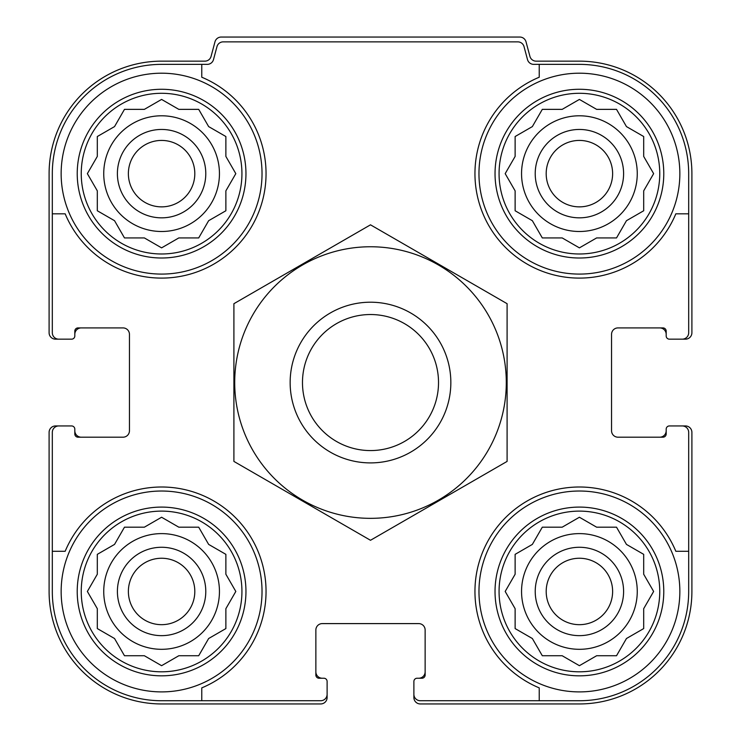 <?xml version="1.0" encoding="UTF-8"?>
<svg xmlns="http://www.w3.org/2000/svg" width="741" height="741" viewBox="0 0 741 741"><rect width="100%" height="100%" fill="white"/><g stroke="black" fill="none" stroke-linecap="round" stroke-linejoin="round"><path stroke-width="1.11" d="M103.74 173.644A57.854 57.854 0 0 0 161.594 231.498A57.854 57.854 0 0 0 219.447 173.644A57.854 57.854 0 0 0 161.594 115.791A57.854 57.854 0 0 0 103.74 173.644M521.553 173.644A57.854 57.854 0 0 0 579.406 231.498A57.854 57.854 0 0 0 637.26 173.644A57.854 57.854 0 0 0 579.406 115.791A57.854 57.854 0 0 0 521.553 173.644M521.553 591.457A57.854 57.854 0 0 0 579.406 649.311A57.854 57.854 0 0 0 637.26 591.457A57.854 57.854 0 0 0 579.406 533.613A57.854 57.854 0 0 0 521.553 591.457M103.74 591.457A57.854 57.854 0 0 0 161.594 649.311A57.854 57.854 0 0 0 219.447 591.457A57.854 57.854 0 0 0 161.594 533.613A57.854 57.854 0 0 0 103.74 591.457M161.594 64.365L201.765 64.365L201.765 77.221A104.453 104.453 0 0 1 235.453 247.503A104.453 104.453 0 0 1 65.171 213.816L52.315 213.816L52.315 173.644A109.279 109.279 0 0 1 161.594 64.365M52.315 591.457L52.315 551.285L65.171 551.285A104.453 104.453 0 0 1 235.453 517.598A104.453 104.453 0 0 1 201.765 687.88L201.765 700.736L161.594 700.736A109.279 109.279 0 0 1 52.315 591.457M688.685 173.644L688.685 213.816L675.829 213.816A104.453 104.453 0 0 1 505.547 247.503A104.453 104.453 0 0 1 539.235 77.221L539.235 64.365L579.406 64.365A109.279 109.279 0 0 1 688.685 173.644M579.406 700.736L539.235 700.736L539.235 687.88A104.453 104.453 0 0 1 505.547 517.598A104.453 104.453 0 0 1 675.829 551.285L688.685 551.285L688.685 591.457A109.279 109.279 0 0 1 579.406 700.736M688.685 551.285L688.685 432.374A6.428 6.428 0 0 0 682.257 425.945L669.401 425.945A3.214 3.214 0 0 0 666.187 429.159L666.187 433.976A3.214 3.214 0 0 1 662.973 437.19L617.975 437.19A6.428 6.428 0 0 1 611.547 430.762L611.547 334.339A6.428 6.428 0 0 1 617.975 327.911L662.973 327.911A3.214 3.214 0 0 1 666.187 331.125L666.187 335.951A3.214 3.214 0 0 0 669.401 339.165L682.257 339.165A6.428 6.428 0 0 0 688.685 332.737L688.685 213.816M539.235 64.365L533.724 64.365A6.428 6.428 0 0 1 527.509 59.604L524.035 46.637A6.428 6.428 0 0 0 517.829 41.867L223.171 41.867A6.428 6.428 0 0 0 216.965 46.637L213.491 59.604A6.428 6.428 0 0 1 207.276 64.365L201.765 64.365M52.315 213.816L52.315 332.737A6.428 6.428 0 0 0 58.743 339.165L71.599 339.165A3.214 3.214 0 0 0 74.813 335.951L74.813 331.125A3.214 3.214 0 0 1 78.027 327.911L123.025 327.911A6.428 6.428 0 0 1 129.453 334.339L129.453 430.762A6.428 6.428 0 0 1 123.025 437.19L78.027 437.19A3.214 3.214 0 0 1 74.813 433.976L74.813 429.159A3.214 3.214 0 0 0 71.599 425.945L58.743 425.945A6.428 6.428 0 0 0 52.315 432.374L52.315 551.285M201.765 700.736L320.686 700.736A6.428 6.428 0 0 0 327.114 694.308L327.114 681.451A3.214 3.214 0 0 0 323.9 678.237L319.075 678.237A3.214 3.214 0 0 1 315.861 675.023L315.861 630.026A6.428 6.428 0 0 1 322.289 623.598L418.711 623.598A6.428 6.428 0 0 1 425.139 630.026L425.139 675.023A3.214 3.214 0 0 1 421.925 678.237L417.1 678.237A3.214 3.214 0 0 0 413.886 681.451L413.886 694.308A6.428 6.428 0 0 0 420.314 700.736L539.235 700.736M682.257 339.165L685.471 339.165A6.428 6.428 0 0 0 691.899 332.737L691.899 173.644A112.493 112.493 0 0 0 579.406 61.151L536.132 61.151A6.428 6.428 0 0 1 529.926 56.39L526.017 41.811A6.428 6.428 0 0 0 519.812 37.05L221.189 37.05A6.428 6.428 0 0 0 214.983 41.811L211.074 56.39A6.428 6.428 0 0 1 204.868 61.151L161.594 61.151A112.493 112.493 0 0 0 49.101 173.644L49.101 332.737A6.428 6.428 0 0 0 55.529 339.165L58.743 339.165M69.997 339.165L71.599 339.165M71.599 425.945L69.997 425.945M58.743 425.945L55.529 425.945A6.428 6.428 0 0 0 49.101 432.374L49.101 591.457A112.493 112.493 0 0 0 161.594 703.95L320.686 703.95A6.428 6.428 0 0 0 327.114 697.522L327.114 694.308M327.114 683.063L327.114 681.451M413.886 681.451L413.886 683.063M413.886 694.308L413.886 697.522A6.428 6.428 0 0 0 420.314 703.95L579.406 703.95A112.493 112.493 0 0 0 691.899 591.457L691.899 432.374A6.428 6.428 0 0 0 685.471 425.945L682.257 425.945M671.003 425.945L669.401 425.945M669.401 339.165L671.003 339.165M81.241 327.911A6.428 6.428 0 0 0 74.813 334.339L74.813 335.951M74.813 429.159L74.813 430.762A6.428 6.428 0 0 0 81.241 437.19M315.861 671.809A6.428 6.428 0 0 0 322.289 678.237L323.9 678.237M417.1 678.237L418.711 678.237A6.428 6.428 0 0 0 425.139 671.809M659.759 437.19A6.428 6.428 0 0 0 666.187 430.762L666.187 429.159M666.187 335.951L666.187 334.339A6.428 6.428 0 0 0 659.759 327.911M659.759 591.457A80.352 80.352 0 0 1 539.235 661.046A80.352 80.352 0 0 1 539.235 521.877A80.352 80.352 0 0 1 659.759 591.457M679.849 591.457A100.433 100.433 0 0 1 529.194 678.441A100.433 100.433 0 0 1 529.194 504.482A100.433 100.433 0 0 1 679.849 591.457M594.356 657.054L596.635 655.739L616.521 655.739L626.46 638.52L643.688 628.572L643.688 608.685L653.636 591.457L643.688 574.238L643.688 554.351L626.46 544.403L616.521 527.184L596.635 527.184L579.406 517.237L562.187 527.184L542.301 527.184L532.353 544.403L515.125 554.351L515.125 574.238L505.186 591.457L515.125 608.685L515.125 628.572L532.353 638.52L542.301 655.739L562.187 655.739L579.406 665.687L596.635 655.739L616.521 655.739M623.598 591.457A44.191 44.191 0 0 1 557.315 629.73A44.191 44.191 0 0 1 557.315 553.194A44.191 44.191 0 0 1 623.598 591.457M612.622 591.457A33.215 33.215 0 0 1 562.799 620.226A33.215 33.215 0 0 1 562.799 562.697A33.215 33.215 0 0 1 612.622 591.457M659.759 173.644A80.352 80.352 0 0 1 539.235 243.224A80.352 80.352 0 0 1 539.235 104.055A80.352 80.352 0 0 1 659.759 173.644M679.849 173.644A100.433 100.433 0 0 1 529.194 260.628A100.433 100.433 0 0 1 529.194 86.66A100.433 100.433 0 0 1 679.849 173.644M594.356 239.241L596.635 237.926L616.521 237.926L626.46 220.698L643.688 210.759L643.688 190.863L653.636 173.644L643.688 156.416L643.688 136.529L626.46 126.591L616.521 109.362L596.635 109.362L579.406 99.424L562.187 109.362L542.301 109.362L532.353 126.591L515.125 136.529L515.125 156.416L505.186 173.644L515.125 190.863L515.125 210.759L532.353 220.698L542.301 237.926L562.187 237.926L579.406 247.865L596.635 237.926L616.521 237.926M623.598 173.644A44.191 44.191 0 0 1 557.315 211.917A44.191 44.191 0 0 1 557.315 135.371A44.191 44.191 0 0 1 623.598 173.644M612.622 173.644A33.215 33.215 0 0 1 562.799 202.413A33.215 33.215 0 0 1 562.799 144.875A33.215 33.215 0 0 1 612.622 173.644M241.936 591.457A80.352 80.352 0 0 1 121.413 661.046A80.352 80.352 0 0 1 121.413 521.877A80.352 80.352 0 0 1 241.936 591.457M262.027 591.457A100.433 100.433 0 0 1 111.372 678.441A100.433 100.433 0 0 1 111.372 504.482A100.433 100.433 0 0 1 262.027 591.457M241.936 173.644A80.352 80.352 0 0 1 121.413 243.224A80.352 80.352 0 0 1 121.413 104.055A80.352 80.352 0 0 1 241.936 173.644M262.027 173.644A100.433 100.433 0 0 1 111.372 260.628A100.433 100.433 0 0 1 111.372 86.66A100.433 100.433 0 0 1 262.027 173.644M176.534 657.054L178.813 655.739L198.699 655.739L208.647 638.52L225.875 628.572L225.875 608.685L235.814 591.457L225.875 574.238L225.875 554.351L208.647 544.403L198.699 527.184L178.813 527.184L161.594 517.237L144.365 527.184L124.479 527.184L114.54 544.403L97.312 554.351L97.312 574.238L87.364 591.457L97.312 608.685L97.312 628.572L114.54 638.52L124.479 655.739L144.365 655.739L161.594 665.687L178.813 655.739L198.699 655.739M205.785 591.457A44.191 44.191 0 0 1 139.493 629.73A44.191 44.191 0 0 1 139.493 553.194A44.191 44.191 0 0 1 205.785 591.457M194.809 591.457A33.215 33.215 0 0 1 144.986 620.226A33.215 33.215 0 0 1 144.986 562.697A33.215 33.215 0 0 1 194.809 591.457M176.534 239.241L178.813 237.926L198.699 237.926L208.647 220.698L225.875 210.759L225.875 190.863L235.814 173.644L225.875 156.416L225.875 136.529L208.647 126.591L198.699 109.362L178.813 109.362L161.594 99.424L144.365 109.362L124.479 109.362L114.54 126.591L97.312 136.529L97.312 156.416L87.364 173.644L97.312 190.863L97.312 210.759L114.54 220.698L124.479 237.926L144.365 237.926L161.594 247.865L178.813 237.926L198.699 237.926M205.785 173.644A44.191 44.191 0 0 1 139.493 211.917A44.191 44.191 0 0 1 139.493 135.371A44.191 44.191 0 0 1 205.785 173.644M194.809 173.644A33.215 33.215 0 0 1 144.986 202.413A33.215 33.215 0 0 1 144.986 144.875A33.215 33.215 0 0 1 194.809 173.644M225.875 608.685L227.191 606.407M227.191 576.517L225.875 574.238L225.875 554.351M178.813 527.184L176.534 525.869M146.644 525.869L144.365 527.184L124.479 527.184M97.312 574.238L95.997 576.517M95.997 606.407L97.312 608.685L97.312 628.572M144.365 655.739L146.644 657.054M643.688 608.685L645.003 606.407M645.003 576.517L643.688 574.238L643.688 554.351M596.635 527.184L594.356 525.869M564.466 525.869L562.187 527.184L542.301 527.184M515.125 574.238L513.809 576.517M513.809 606.407L515.125 608.685L515.125 628.572M562.187 655.739L564.466 657.054M643.688 190.863L645.003 188.584M645.003 158.704L643.688 156.416L643.688 136.529M596.635 109.362L594.356 108.047M564.466 108.047L562.187 109.362L542.301 109.362M515.125 156.416L513.809 158.704M513.809 188.584L515.125 190.863L515.125 210.759M562.187 237.926L564.466 239.241M225.875 190.863L227.191 188.584M227.191 158.704L225.875 156.416L225.875 136.529M178.813 109.362L176.534 108.047M146.644 108.047L144.365 109.362L124.479 109.362M97.312 156.416L95.997 158.704M95.997 188.584L97.312 190.863L97.312 210.759M144.365 237.926L146.644 239.241M302.476 382.551A68.024 68.024 0 0 1 404.512 323.641A68.024 68.024 0 0 1 404.512 441.46A68.024 68.024 0 0 1 302.476 382.551M290.148 382.551A80.352 80.352 0 0 1 410.671 312.971A80.352 80.352 0 0 1 410.671 452.14A80.352 80.352 0 0 1 290.148 382.551M370.5 518.339A135.788 135.788 0 0 1 252.903 314.656A135.788 135.788 0 0 1 488.097 314.656A135.788 135.788 0 0 1 370.5 518.339M233.906 303.69L233.906 461.411L370.5 540.282L507.094 461.411L507.094 303.69L370.5 224.829L233.906 303.69M663.779 591.457A84.363 84.363 0 0 1 537.225 664.529A84.363 84.363 0 0 1 537.225 518.394A84.363 84.363 0 0 1 663.779 591.457M663.779 173.644A84.363 84.363 0 0 1 537.225 246.707A84.363 84.363 0 0 1 537.225 100.581A84.363 84.363 0 0 1 663.779 173.644M245.956 591.457A84.363 84.363 0 0 1 119.412 664.529A84.363 84.363 0 0 1 119.412 518.394A84.363 84.363 0 0 1 245.956 591.457M245.956 173.644A84.363 84.363 0 0 1 119.412 246.707A84.363 84.363 0 0 1 119.412 100.581A84.363 84.363 0 0 1 245.956 173.644"/></g></svg>

